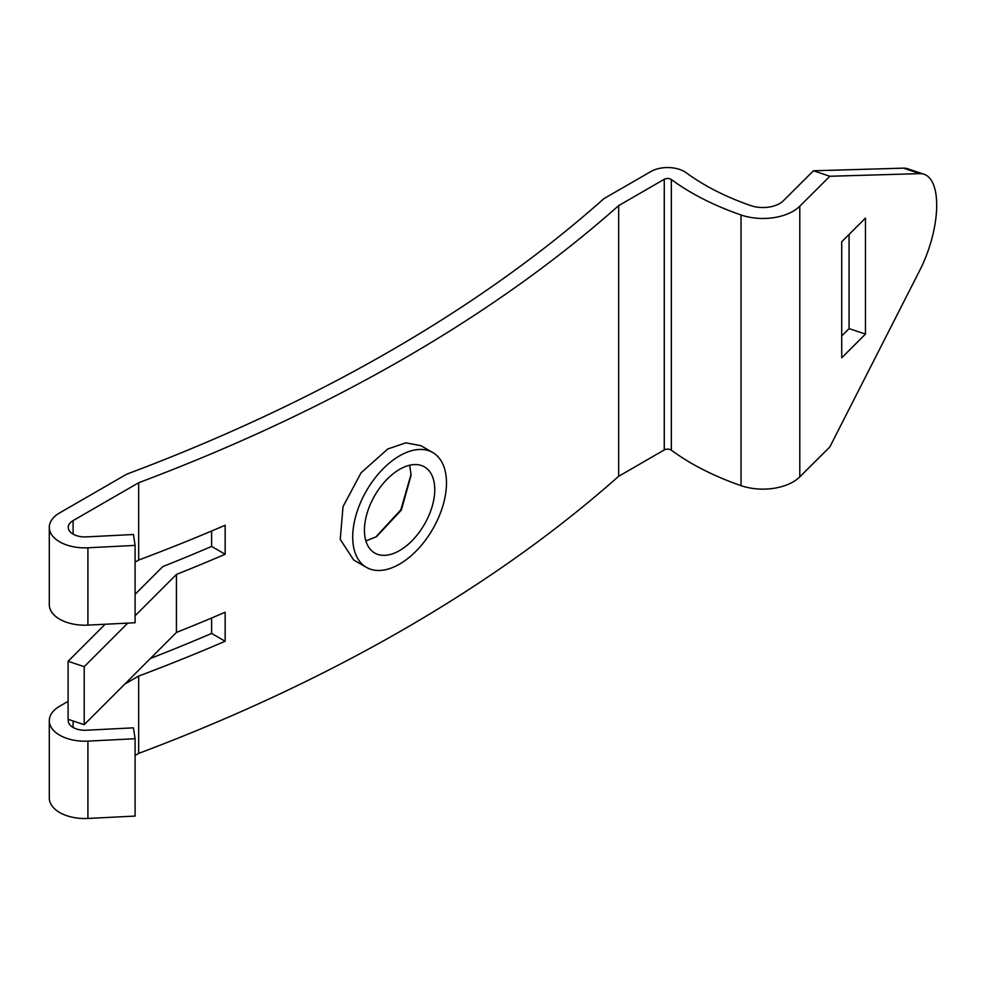 <?xml version="1.0" encoding="UTF-8"?>
<svg xmlns="http://www.w3.org/2000/svg" width="986" height="986" viewBox="0 0 986 986"><rect width="100%" height="100%" fill="white"/><g stroke="black" fill="none" stroke-linecap="round" stroke-linejoin="round"><path stroke-width="1.48" d="M375.654 537.173L400.846 509.799L411.088 474.254M409.671 465.244L411.113 475.215L401.314 510.132L376.479 536.704L365.88 540.944M399.589 550.558A49.719 28.705 120 0 0 432.078 506.742A49.719 28.705 120 0 0 424.461 466.896A49.719 28.705 120 0 0 399.589 469.361A49.719 28.705 120 0 0 367.112 513.176A49.719 28.705 120 0 0 374.729 553.023A49.719 28.705 120 0 0 399.589 550.558M432.743 452.537L420.899 445.697L405.838 442.813L387.769 449L361.086 472.762L343.042 506.607L340.244 539.367L353.678 560.011L366.447 567.381A66.296 38.281 120 0 0 399.589 564.091A66.296 38.281 120 0 0 442.911 505.67A66.296 38.281 120 0 0 432.743 452.537A66.296 38.281 120 0 0 399.589 455.828A66.296 38.281 120 0 0 356.279 514.248A66.296 38.281 120 0 0 366.447 567.381M799.794 206.197L799.794 476.867L829.842 446.929L919.802 270.312A68.847 28.187 108.5 0 0 936.7 205.137A68.847 28.187 108.5 0 0 924.03 174.239A68.847 28.187 108.5 0 0 919.802 173.635L829.842 176.26L799.794 206.197A42.62 24.613 180 0 1 741.028 214.973A255.731 147.641 180 0 1 671.343 179.526L671.343 450.195A4.733 2.736 0 0 0 670.961 449.949A4.733 2.736 0 0 0 664.268 449.949L618.666 476.287A1639.447 946.523 180 0 1 138.669 753.403L135.094 755.473M664.268 449.949L664.268 179.279A4.733 2.736 180 0 1 670.961 179.279A4.733 2.736 180 0 1 671.343 179.526M924.03 174.239L907.638 168.754A68.847 28.187 108.5 0 0 903.422 168.15L813.462 170.775L783.414 200.713A23.676 13.668 180 0 1 750.753 205.581A236.788 136.709 180 0 1 686.231 172.772A23.676 13.668 0 0 0 684.358 171.552A23.676 13.668 0 0 0 650.871 171.552L603.863 198.691A1620.503 935.591 180 0 1 126.676 474.192L59.702 512.856A35.521 20.509 0 0 0 49.3 527.362A35.521 20.509 0 0 0 87.914 547.785L135.094 545.406L135.094 622.733L87.914 625.124A35.521 20.509 0 0 1 49.3 604.689L49.3 527.362M664.268 179.279L618.666 205.618A1639.447 946.523 180 0 1 138.669 482.733L73.1 520.596A16.577 9.564 0 0 0 68.244 527.362A16.577 9.564 0 0 0 86.263 536.889L133.443 534.511L135.094 545.406M138.669 482.733L138.669 560.073L135.094 562.131M865.462 334.106L865.462 218.116L841.724 241.767L841.724 357.77L865.462 334.106L849.069 328.634L849.069 234.434M841.724 335.955L849.069 328.634M829.842 176.26L813.462 170.775M799.794 476.867A42.62 24.613 180 0 1 741.028 485.642A255.731 147.641 180 0 1 671.343 450.195M49.3 720.692L49.3 798.031A35.521 20.509 0 0 0 87.914 818.454L135.094 816.075L135.094 738.736L87.914 741.127A35.521 20.509 180 0 1 49.3 720.692A35.521 20.509 180 0 1 59.702 706.198L68.096 701.354M135.094 738.736L133.443 727.841L86.263 730.232A16.577 9.564 180 0 1 68.244 720.692A16.577 9.564 180 0 1 68.391 719.398M124.803 684.074L138.669 676.076L138.669 753.403M138.669 676.076A1639.447 946.523 0 0 0 225.153 641.245L225.153 612.244A1639.447 946.523 180 0 1 176.432 632.445L176.432 574.444A1639.447 946.523 0 0 0 225.153 554.243L225.153 525.242A1639.447 946.523 180 0 1 138.669 560.073M618.666 205.618L618.666 476.287M135.094 594.299L162.813 566.58A1620.503 935.591 0 0 0 211.608 546.429L211.608 531.01M150.414 658.463A1620.503 935.591 0 0 0 211.608 633.431L211.608 618.012M225.153 554.243L211.608 546.429M225.153 641.245L211.608 633.431M176.432 632.445L84.204 724.673L68.096 719.299L68.096 661.298L84.204 666.672L127.773 623.103M105.145 624.249L68.096 661.298M135.094 615.782L176.432 574.444M84.204 724.673L84.204 666.672M87.914 547.785L87.914 625.124M73.1 520.596L73.1 534.129M87.914 741.127L87.914 818.454M73.1 720.963L73.1 727.458M741.028 214.973L741.028 485.642M903.422 168.15L919.802 173.635"/></g></svg>

